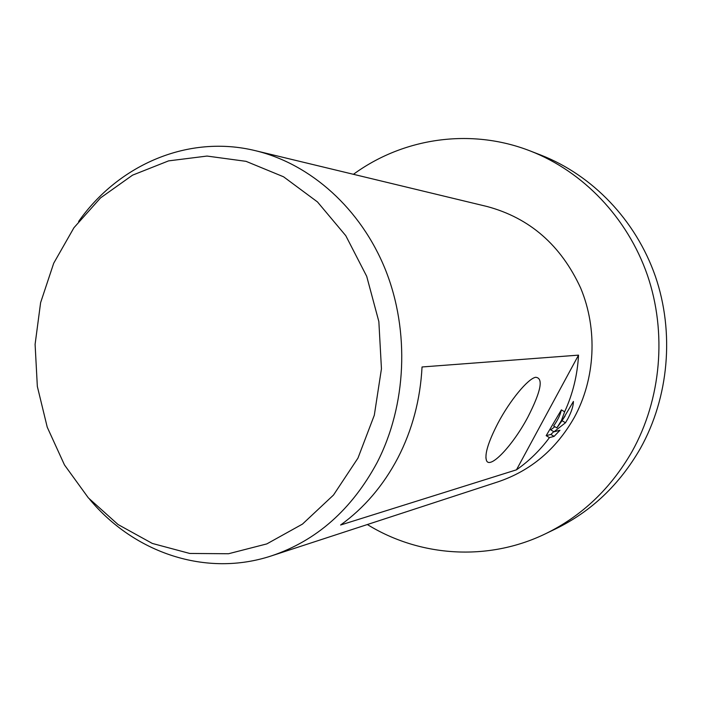 <?xml version="1.0" encoding="UTF-8"?>
<svg xmlns="http://www.w3.org/2000/svg" width="702" height="702" viewBox="0 0 702 702"><rect width="100%" height="100%" fill="white"/><g stroke="black" fill="none" stroke-linecap="round" stroke-linejoin="round"><path stroke-width="1.05" d="M353.448 174.307C402.825 138.11 470.454 127.536 530.466 151.053C582.967 171.516 627.334 217.445 647.376 275.07C667.154 332.757 661.24 399.219 632.072 451.5C610.758 488.566 581.949 515.961 545.656 533.696C487.697 561.89 419.445 556.712 367.348 524.534M530.466 151.053L540.909 155.107C592.348 175.158 635.749 220.033 655.352 276.263C674.692 332.572 668.901 397.411 640.364 448.473C619.506 484.67 591.303 511.451 555.747 528.825L545.656 533.696M357.967 458.09L333.494 495.042L302.474 524.096L266.804 543.91L228.536 553.738L189.742 553.457L152.334 543.445L118.059 524.534L88.373 497.893L64.47 464.926L47.245 427.211L37.338 386.425L35.1 344.322L40.611 302.659L53.712 263.224L73.929 227.746L100.553 197.885L132.546 175.158L168.577 160.881L207.029 156.063L246.033 161.337L283.555 176.79L317.488 201.948L345.796 235.705L366.707 276.334L378.852 321.577L381.449 368.796L374.315 415.207L357.967 458.09M78.606 221.49C118.656 164.645 188.39 134.187 255.598 150.728C310.688 164.031 360.933 208.669 385.538 269.972C409.942 331.318 406.546 405.466 377.044 462.697C351.676 509.626 316.558 540.654 271.674 555.8C205.984 577.614 134.064 552.772 89.637 499.289M527.93 416.988C513.197 444.928 490.066 469.743 486.486 460.53C484.45 454.378 488.285 441.9 497.981 423.113C509.942 400.421 527.834 378.799 535.582 377.29C543.664 377.86 541.11 391.093 527.93 416.988M561.468 420.428L556.861 427.895L562.346 420.226L573.411 401.447C573.402 405.914 571.507 411.767 567.725 418.997L565.496 422.744L553.975 431.783L559.959 430.273L554.089 436.381L549.438 437.609C540.04 450.315 529.045 461.056 516.47 469.822L340.593 525.017C364.171 508.011 383.274 485.644 397.885 457.923C412.276 429.993 420.322 399.675 422.042 366.97L578.536 355.133C577.439 375.079 572.806 393.962 564.645 411.802L561.468 420.428M255.598 150.728L487.144 206.528C529.729 217.997 560.907 245.165 580.659 288.048C597.893 329.273 595.393 378.729 574.28 417.488C556.168 449.306 530.765 470.744 498.069 481.818L271.674 555.8M549.438 437.609L546.174 435.652L550.859 434.459L554.089 436.381M546.174 435.652L561.372 409.871L564.645 411.802M550.859 434.459L553.773 431.669M553.975 431.783L550.728 429.852L554.861 426.702M561.46 421.525L565.11 416.005M556.861 427.895L553.624 425.965C557.827 420.024 560.415 414.654 561.372 409.871M562.293 420.858L565.496 422.744M578.536 355.133L516.47 469.822M485.872 457.686L486.486 460.53"/></g></svg>
